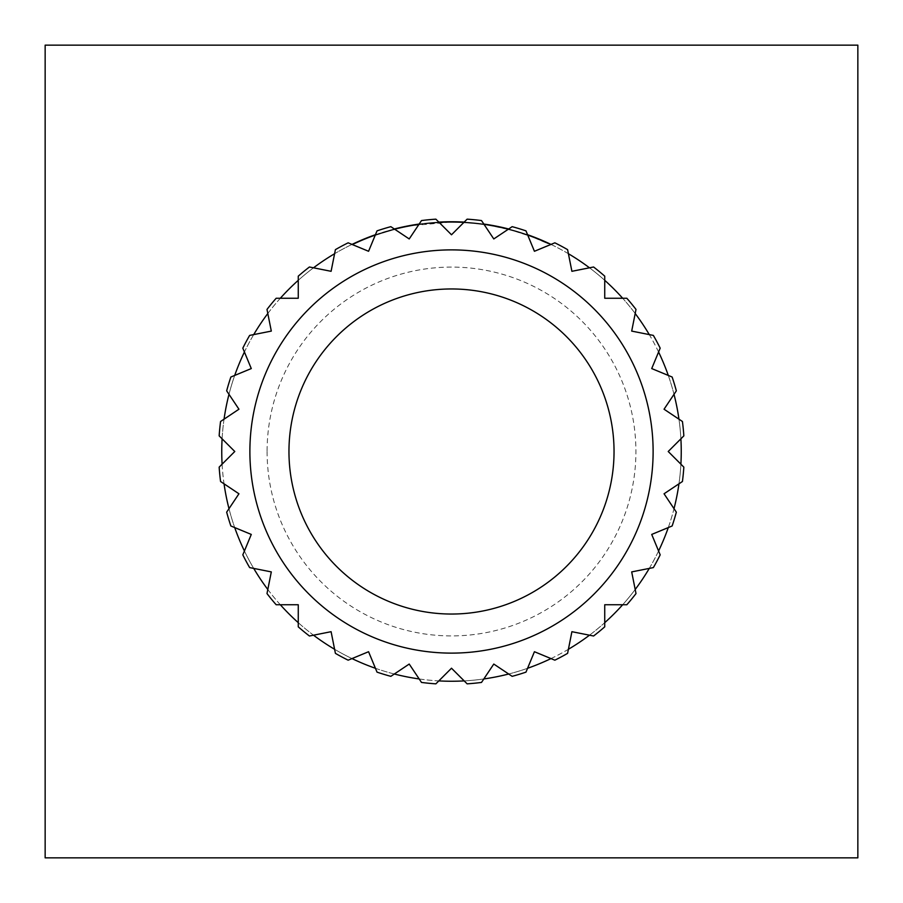 <?xml version="1.0" encoding="UTF-8"?>
<svg xmlns="http://www.w3.org/2000/svg" width="903" height="903" viewBox="0 0 903 903"><rect width="100%" height="100%" fill="white"/><g stroke="black" fill="none" stroke-linecap="round" stroke-linejoin="round"><path stroke-width="0.68" stroke-dasharray="4.51 3.39" d="M267.085 451.5A184.415 184.415 0 0 0 451.5 635.915A184.415 184.415 0 0 0 635.915 451.5A184.415 184.415 0 0 0 451.5 267.085A184.415 184.415 0 0 0 267.085 451.5M614.04 451.5A162.54 162.54 0 0 1 451.5 614.04A162.54 162.54 0 0 1 288.96 451.5A162.54 162.54 0 0 1 451.5 288.96A162.54 162.54 0 0 1 614.04 451.5M548.46 243.223A229.746 229.746 0 0 0 481.705 223.752C462.787 221.258 443.847 221.1 424.895 223.301A229.746 229.746 0 0 1 493.783 225.682L507.554 228.696A229.746 229.746 0 0 0 466.727 222.262L474.899 222.951A229.746 229.746 0 0 1 515.444 230.841L528.966 235.209A229.746 229.746 0 0 0 489.155 224.858L495.95 226.1A229.746 229.746 0 0 1 535.31 237.591L548.46 243.223L548.2 243.787A229.114 229.114 0 0 0 481.626 224.373C462.754 221.878 443.87 221.732 424.963 223.921A229.114 229.114 0 0 1 493.659 226.292L507.396 229.306A229.114 229.114 0 0 0 466.682 222.883L474.831 223.572A229.114 229.114 0 0 1 515.274 231.439L528.752 235.796A229.114 229.114 0 0 0 489.054 225.479L495.826 226.709A229.114 229.114 0 0 1 535.084 238.166L548.2 243.787M414.308 225.423L414.206 224.802A229.746 229.746 0 0 0 389.34 230.321L376.754 234.261A229.746 229.746 0 0 0 353.976 243.483L358.615 241.372A229.746 229.746 0 0 1 380.163 233.109L393.098 229.306A229.746 229.746 0 0 1 417.762 224.249C436.736 221.438 455.767 221.009 474.854 222.951L474.786 223.572A229.114 229.114 0 0 0 447.324 222.42L414.308 225.423A229.114 229.114 0 0 0 389.509 230.931L376.957 234.848A229.114 229.114 0 0 0 354.247 244.047L358.875 241.936A229.114 229.114 0 0 1 380.355 233.708L393.256 229.904A229.114 229.114 0 0 1 417.852 224.87C436.781 222.07 455.755 221.63 474.786 223.572L474.899 222.951M474.854 222.951A229.746 229.746 0 0 0 447.312 221.799L419.184 224.046A229.746 229.746 0 0 1 438.824 222.104L435.867 219.158A232.872 232.872 0 0 0 421.498 220.569L419.184 224.046M681.246 451.5A229.746 229.746 0 0 0 451.5 221.754A229.746 229.746 0 0 0 221.754 451.5A229.746 229.746 0 0 0 451.5 681.246A229.746 229.746 0 0 0 681.246 451.5M224.046 419.184A229.746 229.746 0 0 0 222.104 438.824L219.158 435.867A232.872 232.872 0 0 1 220.569 421.498L224.046 419.184M234.712 375.422A229.746 229.746 0 0 0 228.99 394.318L226.664 390.841A232.872 232.872 0 0 1 230.863 377.025L234.712 375.422M253.72 334.595A229.746 229.746 0 0 0 244.42 352.001L242.817 348.152A232.872 232.872 0 0 1 249.634 335.408L253.72 334.595M280.325 298.261A229.746 229.746 0 0 0 267.807 313.51L266.995 309.424A232.872 232.872 0 0 1 276.16 298.261L280.325 298.261M313.51 267.807A229.746 229.746 0 0 0 298.261 280.325L298.261 276.16A232.872 232.872 0 0 1 309.424 266.995L313.51 267.807M352.001 244.42A229.746 229.746 0 0 0 334.595 253.72L335.408 249.634A232.872 232.872 0 0 1 348.152 242.817L352.001 244.42M394.318 228.99A229.746 229.746 0 0 0 375.422 234.712L377.025 230.863A232.872 232.872 0 0 1 390.841 226.664L394.318 228.99M483.816 224.046A229.746 229.746 0 0 0 464.176 222.104L467.133 219.158A232.872 232.872 0 0 1 481.502 220.569L483.816 224.046M527.578 234.712A229.746 229.746 0 0 0 508.682 228.99L512.159 226.664A232.872 232.872 0 0 1 525.975 230.863L527.578 234.712M568.405 253.72A229.746 229.746 0 0 0 550.999 244.42L554.848 242.817A232.872 232.872 0 0 1 567.592 249.634L568.405 253.72M604.739 280.325A229.746 229.746 0 0 0 589.49 267.807L593.576 266.995A232.872 232.872 0 0 1 604.739 276.16L604.739 280.325M635.193 313.51A229.746 229.746 0 0 0 622.675 298.261L626.84 298.261A232.872 232.872 0 0 1 636.005 309.424L635.193 313.51M658.58 352.001A229.746 229.746 0 0 0 649.28 334.595L653.366 335.408A232.872 232.872 0 0 1 660.183 348.152L658.58 352.001M674.01 394.318A229.746 229.746 0 0 0 668.288 375.422L672.137 377.025A232.872 232.872 0 0 1 676.336 390.841L674.01 394.318M680.896 438.824A229.746 229.746 0 0 0 678.954 419.184L682.431 421.498A232.872 232.872 0 0 1 683.842 435.867L680.896 438.824M857.85 857.85L857.85 45.15L45.15 45.15L45.15 857.85L857.85 857.85M222.104 464.176A229.746 229.746 0 0 0 224.046 483.816L220.569 481.502A232.872 232.872 0 0 1 219.158 467.133L222.104 464.176M228.99 508.682A229.746 229.746 0 0 0 234.712 527.578L230.863 525.975A232.872 232.872 0 0 1 226.664 512.159L228.99 508.682M244.42 550.999A229.746 229.746 0 0 0 253.72 568.405L249.634 567.592A232.872 232.872 0 0 1 242.817 554.848L244.42 550.999M267.807 589.49A229.746 229.746 0 0 0 280.325 604.739L276.16 604.739A232.872 232.872 0 0 1 266.995 593.576L267.807 589.49M298.261 622.675A229.746 229.746 0 0 0 313.51 635.193L309.424 636.005A232.872 232.872 0 0 1 298.261 626.84L298.261 622.675M334.595 649.28A229.746 229.746 0 0 0 352.001 658.58L348.152 660.183A232.872 232.872 0 0 1 335.408 653.366L334.595 649.28M375.422 668.288A229.746 229.746 0 0 0 394.318 674.01L390.841 676.336A232.872 232.872 0 0 1 377.025 672.137L375.422 668.288M419.184 678.954A229.746 229.746 0 0 0 438.824 680.896L435.867 683.842A232.872 232.872 0 0 1 421.498 682.431L419.184 678.954M464.176 680.896A229.746 229.746 0 0 0 483.816 678.954L481.502 682.431A232.872 232.872 0 0 1 467.133 683.842L464.176 680.896M508.682 674.01A229.746 229.746 0 0 0 527.578 668.288L525.975 672.137A232.872 232.872 0 0 1 512.159 676.336L508.682 674.01M550.999 658.58A229.746 229.746 0 0 0 568.405 649.28L567.592 653.366A232.872 232.872 0 0 1 554.848 660.183L550.999 658.58M589.49 635.193A229.746 229.746 0 0 0 604.739 622.675L604.739 626.84A232.872 232.872 0 0 1 593.576 636.005L589.49 635.193M622.675 604.739A229.746 229.746 0 0 0 635.193 589.49L636.005 593.576A232.872 232.872 0 0 1 626.84 604.739L622.675 604.739M649.28 568.405A229.746 229.746 0 0 0 658.58 550.999L660.183 554.848A232.872 232.872 0 0 1 653.366 567.592L649.28 568.405M668.288 527.578A229.746 229.746 0 0 0 674.01 508.682L676.336 512.159A232.872 232.872 0 0 1 672.137 525.975L668.288 527.578M678.954 483.816A229.746 229.746 0 0 0 680.896 464.176L683.842 467.133A232.872 232.872 0 0 1 682.431 481.502L678.954 483.816M417.762 224.249L417.852 224.87M393.098 229.306L393.256 229.904M390.785 229.926L390.954 230.525M380.163 233.109L380.355 233.708M358.615 241.372L358.875 241.936M353.976 243.483L354.247 244.047M376.754 234.261L376.957 234.848M379.023 233.482L379.226 234.08M389.34 230.321L389.509 230.931M416.87 224.384L416.96 225.005M447.312 221.799L447.324 222.42M535.31 237.591L535.084 238.166M495.95 226.1L495.826 226.709M489.155 224.858L489.054 225.479M528.966 235.209L528.752 235.796M515.444 230.841L515.274 231.439M466.727 222.262L466.682 222.883M507.554 228.696L507.396 229.306M493.783 225.682L493.659 226.292M424.895 223.301L424.963 223.921M481.705 223.752L481.626 224.373"/><path stroke-width="1.35" d="M614.04 451.5A162.54 162.54 0 0 1 451.5 614.04A162.54 162.54 0 0 1 288.96 451.5A162.54 162.54 0 0 1 451.5 288.96A162.54 162.54 0 0 1 614.04 451.5M653.117 451.5A201.617 201.617 0 0 0 451.5 249.883A201.617 201.617 0 0 0 249.883 451.5A201.617 201.617 0 0 0 451.5 653.117A201.617 201.617 0 0 0 653.117 451.5M683.842 435.867L668.22 451.5L683.842 467.133A232.872 232.872 0 0 1 682.431 481.502L664.055 493.783L676.336 512.159A232.872 232.872 0 0 1 672.137 525.975L651.718 534.429L660.183 554.848A232.872 232.872 0 0 1 653.366 567.592L631.694 571.904L636.005 593.576A232.872 232.872 0 0 1 626.84 604.739L604.739 604.739L604.739 626.84A232.872 232.872 0 0 1 593.576 636.005L571.904 631.694L567.592 653.366A232.872 232.872 0 0 1 554.848 660.183L534.429 651.718L525.975 672.137A232.872 232.872 0 0 1 512.159 676.336L493.783 664.055L481.502 682.431A232.872 232.872 0 0 1 467.133 683.842L451.5 668.22L435.867 683.842A232.872 232.872 0 0 1 421.498 682.431L409.217 664.055L390.841 676.336A232.872 232.872 0 0 1 377.025 672.137L368.571 651.718L348.152 660.183A232.872 232.872 0 0 1 335.408 653.366L331.096 631.694L309.424 636.005A232.872 232.872 0 0 1 298.261 626.84L298.261 604.739L276.16 604.739A232.872 232.872 0 0 1 266.995 593.576L271.306 571.904L249.634 567.592A232.872 232.872 0 0 1 242.817 554.848L251.282 534.429L230.863 525.975A232.872 232.872 0 0 1 226.664 512.159L238.945 493.783L220.569 481.502A232.872 232.872 0 0 1 219.158 467.133L234.78 451.5L219.158 435.867A232.872 232.872 0 0 1 220.569 421.498L238.945 409.217L226.664 390.841A232.872 232.872 0 0 1 230.863 377.025L251.282 368.571L242.817 348.152A232.872 232.872 0 0 1 249.634 335.408L271.306 331.096L266.995 309.424A232.872 232.872 0 0 1 276.16 298.261L298.261 298.261L298.261 276.16A232.872 232.872 0 0 1 309.424 266.995L331.096 271.306L335.408 249.634A232.872 232.872 0 0 1 348.152 242.817L368.571 251.282L377.025 230.863A232.872 232.872 0 0 1 390.841 226.664L409.217 238.945L421.498 220.569A232.872 232.872 0 0 1 435.867 219.158L451.5 234.78L467.133 219.158A232.872 232.872 0 0 1 481.502 220.569L493.783 238.945L512.159 226.664A232.872 232.872 0 0 1 525.975 230.863L534.429 251.282L554.848 242.817A232.872 232.872 0 0 1 567.592 249.634L571.904 271.306L593.576 266.995A232.872 232.872 0 0 1 604.739 276.16L604.739 298.261L626.84 298.261A232.872 232.872 0 0 1 636.005 309.424L631.694 331.096L653.366 335.408A232.872 232.872 0 0 1 660.183 348.152L651.718 368.571L672.137 377.025A232.872 232.872 0 0 1 676.336 390.841L664.055 409.217L682.431 421.498A232.872 232.872 0 0 1 683.842 435.867M419.184 224.046A229.746 229.746 0 0 0 394.318 228.99L409.217 238.945L419.184 224.046L414.206 224.802M681.246 451.5A229.746 229.746 0 0 0 680.896 438.824L668.22 451.5L680.896 464.176A229.746 229.746 0 0 0 681.246 451.5M222.104 438.824A229.746 229.746 0 0 0 222.104 464.176L234.78 451.5L222.104 438.824M228.99 394.318A229.746 229.746 0 0 0 224.046 419.184L238.945 409.217L228.99 394.318M244.42 352.001A229.746 229.746 0 0 0 234.712 375.422L251.282 368.571L244.42 352.001M267.807 313.51A229.746 229.746 0 0 0 253.72 334.595L271.306 331.096L267.807 313.51M298.261 280.325A229.746 229.746 0 0 0 280.325 298.261L298.261 298.261L298.261 280.325M334.595 253.72A229.746 229.746 0 0 0 313.51 267.807L331.096 271.306L334.595 253.72M375.422 234.712A229.746 229.746 0 0 0 352.001 244.42L368.571 251.282L375.422 234.712M438.824 222.104A229.746 229.746 0 0 1 464.176 222.104L451.5 234.78L438.824 222.104M508.682 228.99A229.746 229.746 0 0 0 483.816 224.046L493.783 238.945L508.682 228.99M550.999 244.42A229.746 229.746 0 0 0 527.578 234.712L534.429 251.282L550.999 244.42M589.49 267.807A229.746 229.746 0 0 0 568.405 253.72L571.904 271.306L589.49 267.807M622.675 298.261A229.746 229.746 0 0 0 604.739 280.325L604.739 298.261L622.675 298.261M649.28 334.595A229.746 229.746 0 0 0 635.193 313.51L631.694 331.096L649.28 334.595M668.288 375.422A229.746 229.746 0 0 0 658.58 352.001L651.718 368.571L668.288 375.422M678.954 419.184A229.746 229.746 0 0 0 674.01 394.318L664.055 409.217L678.954 419.184M857.85 857.85L857.85 45.15L45.15 45.15L45.15 857.85L857.85 857.85M674.01 508.682A229.746 229.746 0 0 0 678.954 483.816L664.055 493.783L674.01 508.682M658.58 550.999A229.746 229.746 0 0 0 668.288 527.578L651.718 534.429L658.58 550.999M635.193 589.49A229.746 229.746 0 0 0 649.28 568.405L631.694 571.904L635.193 589.49M604.739 622.675A229.746 229.746 0 0 0 622.675 604.739L604.739 604.739L604.739 622.675M568.405 649.28A229.746 229.746 0 0 0 589.49 635.193L571.904 631.694L568.405 649.28M527.578 668.288A229.746 229.746 0 0 0 550.999 658.58L534.429 651.718L527.578 668.288M483.816 678.954A229.746 229.746 0 0 0 508.682 674.01L493.783 664.055L483.816 678.954M438.824 680.896A229.746 229.746 0 0 0 464.176 680.896L451.5 668.22L438.824 680.896M394.318 674.01A229.746 229.746 0 0 0 419.184 678.954L409.217 664.055L394.318 674.01M352.001 658.58A229.746 229.746 0 0 0 375.422 668.288L368.571 651.718L352.001 658.58M313.51 635.193A229.746 229.746 0 0 0 334.595 649.28L331.096 631.694L313.51 635.193M280.325 604.739A229.746 229.746 0 0 0 298.261 622.675L298.261 604.739L280.325 604.739M253.72 568.405A229.746 229.746 0 0 0 267.807 589.49L271.306 571.904L253.72 568.405M234.712 527.578A229.746 229.746 0 0 0 244.42 550.999L251.282 534.429L234.712 527.578M224.046 483.816A229.746 229.746 0 0 0 228.99 508.682L238.945 493.783L224.046 483.816"/></g></svg>
